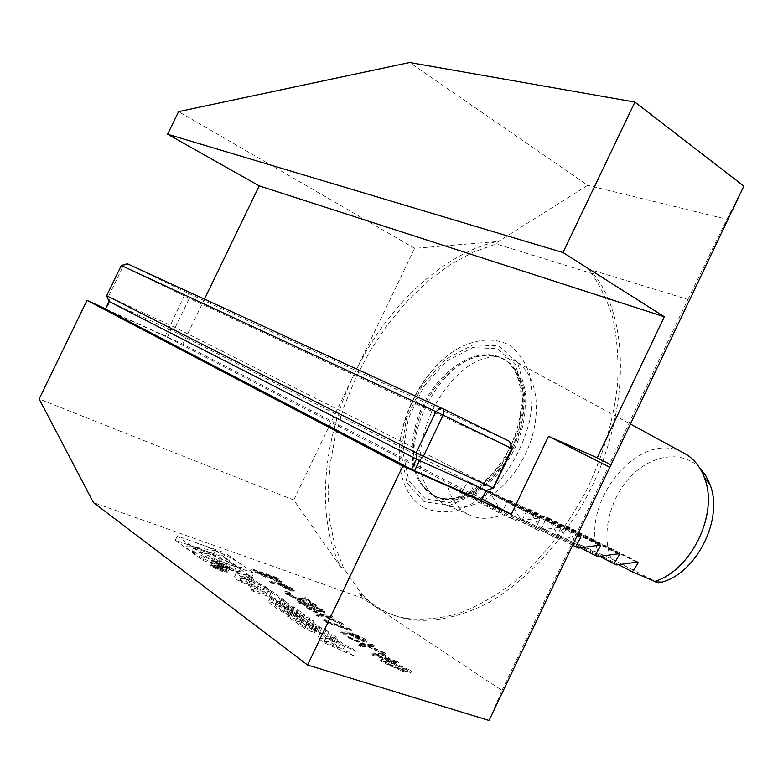 <?xml version="1.0" encoding="UTF-8"?>
<svg xmlns="http://www.w3.org/2000/svg" width="783" height="783" viewBox="0 0 783 783"><rect width="100%" height="100%" fill="white"/><g stroke="black" fill="none" stroke-linecap="round" stroke-linejoin="round"><path stroke-width="0.59" stroke-dasharray="3.92 2.94" d="M280.882 583.952L269.009 582.112L271.437 583.345L277.231 583.873L290.464 590.676L294.017 591.557L292.93 589.795L280.882 583.952L281.273 583.149L269.411 581.289L269.009 582.112M330.377 616.133L323.359 615.761L305.899 607.931L322.234 615.692L316.459 615.389L318.231 616.642L325.121 616.994L343.257 625.118L326.247 617.053L332.129 617.356L330.377 616.133L330.778 615.291L323.771 614.909L323.359 615.761M327.754 622.407L325.102 620.528L323.526 620.381L326.726 622.642L351.596 630.941L350.03 629.845L327.754 622.407L328.165 621.536L325.513 619.666L325.102 620.528M352.164 633.848L346.947 632.84L340.722 632.762L343.336 634.093L348.807 634.142L363.116 641.531L366.366 642.295C367.481 642.236 367.051 641.502 365.074 640.102L352.164 633.848L352.585 632.987L347.358 631.969L341.143 631.881L340.722 632.762M402.56 671.246L410.057 673.126C411.652 673.194 411.31 672.411 409.049 670.786L389.464 662.056L381.527 660C380.029 659.942 380.332 660.695 382.456 662.242L402.56 671.246L402.991 670.326L410.498 672.225C412.083 672.294 411.741 671.511 409.48 669.886L409.049 670.786M257.49 588.297L263.068 590.774L266.856 593.494L239.275 581.25L234.146 577.531L246.802 579.077L250.472 581.72L247.937 581.417L257.49 588.297L259.565 583.971L265.134 586.447L263.068 590.774M223.302 571.854C213.867 568.096 209.413 565.522 209.932 564.122C213.397 563.75 231.651 572.862 227.324 572.813L223.302 571.854M279.384 604.055L269.215 596.724L253.075 591.273L249.474 588.659L269.606 595.471L283.426 605.406L279.384 604.055L281.508 599.641L271.31 592.349L269.215 596.724M289.407 615.839L278.738 609.918L268.275 602.049L268.324 601.491L270.204 601.931L287.195 608.371L302.483 619.373L302.453 619.979L300.672 619.568L294.036 617.376L284.249 610.3L287.165 611.269L293.116 615.565L295.905 616.368L295.622 615.751L287.214 609.693L283.084 607.686L274.813 605.044L283.456 611.709L290.728 616.28L289.407 615.839L291.579 611.308L280.901 605.396L270.458 597.028L283.515 601.246L289.309 603.947L301.259 612.218L304.607 615.477L296.209 612.844L286.402 605.817L289.309 606.786L296.914 611.611L294.76 616.104M310.773 631.333L304.704 628.504L287.332 616.162L307.778 622.916L311.683 625.725L306.084 623.885L315.343 630.55L322.684 633.633L326.707 636.52L313.866 630.423L315.843 632.811L310.773 631.333L312.994 626.694L306.926 623.875L289.514 611.601L309.941 618.404L313.856 621.193L308.257 619.343L317.536 625.969L315.343 630.55M353.329 655.665L323.761 642.628L317.732 638.253L329.78 638.732L334.087 641.825L331.689 641.747L342.905 649.821L348.875 652.454L353.329 655.665L355.58 650.957L326.022 637.91L323.761 642.628M223.4 557.095L251.695 577.286L202.924 560.462L175.294 540.231L223.4 557.095L225.347 553.043L253.702 573.117L251.695 577.286M489.042 720.497L501.981 690.42L362.48 598.124L93.441 502.569M390.629 660.323L381.732 654.099L372.199 654.999L389.758 660.676L394.515 663.044L392.332 661.508L398.077 663.367L390.629 660.323L391.06 659.423L382.163 653.208L381.732 654.099M372.033 645.192L365.279 645.182L347.231 637.117L364.193 645.172L358.624 645.163L360.542 646.513L367.178 646.513L385.921 654.882L368.264 646.513L373.922 646.513L372.033 645.192L372.454 644.321L365.7 644.292L365.279 645.182M316.518 610.857L324.573 613.02L323.624 611.2L305.292 602.979L296.855 600.669L297.736 602.401L316.518 610.857L316.929 610.016L324.974 612.179L324.025 610.368L323.624 611.2M296.718 598.926L288.203 594.737L287.381 593.406L290.18 594.072L288.751 593.064L284.709 592.075L285.726 593.915L297.98 599.886L302.032 600.796L305.967 599.984L313.523 605.259L316.009 606.111L304.998 598.427L299.683 599.592L296.718 598.926L297.119 598.085L288.594 593.905L288.203 594.737M280.108 581.055L275.978 578.177L251.803 569.74L254.739 571.815L265.643 577.335L269.049 577.893L278.19 582.112L281.4 582.904L280.108 581.055L280.49 580.252L276.37 577.384L275.978 578.177M481.506 500.406L167.317 337.307L106.165 309.354L109.826 301.807L170.86 329.986L486.204 490.579M106.165 309.354L105.411 309.05M109.072 301.494L109.826 301.807L108.455 296.483L123.058 266.377L189.31 298.313L512.307 448.776M165.193 336.289L184.201 295.876L186.423 292.411L127.375 263.754M167.317 337.307L170.86 329.986L175.196 327.49L189.31 298.313L188.546 293.419L186.423 292.411M493.584 488.015L175.196 327.49L106.645 295.71M121.296 265.486L123.058 266.377L128.099 264.125M509.645 441.465L188.546 293.419M576.445 536.698L558.67 539.321L499.906 509.097L502.921 510.428L507.991 500.21L509.038 499.955L519.746 517.896L522.672 519.198L527.478 509.009L528.496 508.754L539.076 526.47L541.934 527.742L546.485 517.592L547.464 517.328L557.927 534.838L560.716 536.071L565.023 525.961L565.972 525.696L576.327 542.991L611.269 558.788L658.591 583.041M558.67 539.321L502.921 510.428M572.422 545.144L519.746 517.896M578.549 548.09L522.672 519.198M580.565 547.885L539.076 526.47M597.909 556.625L541.934 527.742M599.856 556.429L557.927 534.838M616.769 564.935L560.716 536.071M618.648 564.749L576.327 542.991M555.646 537.99L560.843 528.124L560.481 527.233L538.254 530.326L535.141 528.956L479.558 500.073L482.641 501.443L488.005 491.176L489.081 490.931L499.906 509.097M538.254 530.326L482.641 501.443M362.48 598.124L359.328 593.622L362.255 594.669L343.649 568.184L340.752 567.117C315.412 516.594 322.498 439.527 354.308 373.922C385.657 308.081 441.377 254.25 496.676 241.634L497.411 242.084L587.641 185.317L409.646 62.503M340.752 567.117L293.733 500.024L414.638 248.328L496.676 241.634M501.981 690.42L687.885 299.478L588.248 269C598.652 282.487 606.796 298.656 612.678 317.506C617.102 337.698 618.756 359.612 617.65 383.259C613.803 420.148 602.93 456.792 585.038 493.182C565.61 528.691 542.169 558.191 514.725 581.681C496.393 595.55 477.943 606.071 459.386 613.255C441.093 618.433 423.711 620.185 407.248 618.531C394.877 616.495 383.69 612.169 373.706 605.553L359.328 593.622M588.248 269L593.641 274.001C630.775 319.474 630.188 415.558 586.291 497.548C561.108 543.441 525.892 581.006 489.091 602.381C461.07 616.857 434.771 622.583 410.204 619.578C391.285 616.338 375.302 608.039 362.255 594.669M343.649 568.184L334.801 545.34L329.623 519.873L328.106 492.487L330.152 463.859L335.643 434.653L344.383 405.516L356.157 377.044L370.682 349.844L387.673 324.485L406.798 301.524L427.665 281.498L449.853 264.918L472.893 252.263L496.275 243.973L497.411 242.084M593.641 274.001L496.275 243.973M423.946 507.687C433.988 512.033 445.184 512.934 457.526 510.389C470.143 505.779 482.397 497.968 494.308 486.967C511.779 467.686 523.68 445.126 530.013 419.277C532.606 402.785 532.42 387.663 529.465 373.902C524.992 361.482 518.326 351.919 509.488 345.225C495.071 337.512 477.278 338.618 459.406 347.838C422.252 367.902 393.663 425.756 400.172 467.794C402.922 486.693 410.85 499.985 423.946 507.687M442.415 503.205L431.188 493.613C397.431 454.571 447.494 353.241 498.654 356.911C505.554 357.058 511.788 358.957 517.357 362.598C538.998 376.427 543.099 418.474 524.796 455.275C506.748 492.213 470.994 514.323 446.985 505.241L442.415 503.205M681.562 451.86C638.321 430.112 579.684 502.696 598.251 552.72M535.141 528.956L540.192 518.855L539.8 517.935L517.26 521.077L502.764 514.685C491.695 518.943 481.545 519.432 472.325 516.173L467.725 514.128C457.703 508.51 450.949 499.074 447.484 485.842L461.843 492.213L467.49 481.917L468.606 481.672L479.558 500.073M611.269 558.788C601.021 534.427 609.565 498.722 630.432 476.798C651.172 454.727 681.592 449.873 699.336 467.431M293.733 500.024L39.15 398.968M204.461 299.165L182.752 344.08L105.519 308.825M414.638 248.328L178.583 111.636M743.85 186.109L726.937 219.269L587.641 185.317M687.885 299.478L726.937 219.269M482.132 499.104L182.752 344.08M461.843 492.213L517.26 521.077M447.484 485.842L502.764 514.685M253.702 573.117L204.989 556.175L177.301 536.071L225.347 553.043M177.301 536.071L175.294 540.231M204.989 556.175L202.924 560.462M229.233 564.445C209.051 557.643 181.039 541.621 189.525 541.856C199.166 540.759 253.252 567.499 241.027 567.342C238.844 567.372 234.92 566.403 229.233 564.445M227.197 568.673C206.996 561.92 179.004 545.849 187.519 546.015C197.218 544.821 251.294 571.57 239.021 571.521C236.828 571.57 232.894 570.621 227.197 568.673M192.011 551.281L213.436 554.824L234.743 570.132L192.011 551.281L194.047 547.063L215.413 550.723L213.436 554.824M215.413 550.723L236.75 565.943L194.047 547.063M236.75 565.943L234.743 570.132M323.947 641.473L338.256 647.776L329.8 641.678L323.947 641.473L326.198 636.775L340.507 643.088L338.256 647.776M340.507 643.088L332.031 637.019L326.198 636.775M332.031 637.019L329.8 641.678M326.022 637.91L319.973 633.555L331.982 634.132L336.299 637.205L333.901 637.098L345.146 645.133L351.117 647.776L355.58 650.957M351.117 647.776L348.875 652.454M345.146 645.133L342.905 649.821M333.901 637.098L331.689 641.747M336.299 637.205L334.087 641.825M331.982 634.132L329.78 638.732M319.973 633.555L317.732 638.253M313.914 630.491L316.117 625.901L318.104 627.555L318.055 628.191L312.994 626.694M316.117 625.901L316.616 626.067L314.423 630.658M317.536 625.969L324.876 629.052L328.899 631.93L316.616 626.067M328.899 631.93L326.707 636.52M324.876 629.052L322.684 633.633M308.257 619.343L306.084 623.885M313.856 621.193L311.683 625.725M309.941 618.404L307.778 622.916M289.514 611.601L287.332 616.162M297.56 615.79L304.45 618.071L302.267 622.622L311.517 629.297L311.791 629.963L308.874 629.121L304.587 627.036L295.377 620.351L297.56 615.79L306.799 622.426L304.587 627.036M304.45 618.071L313.709 624.707L314.003 625.363L312.877 625.098L310.675 629.708M306.799 622.426L312.877 625.098M302.267 622.622L295.377 620.351M286.813 613.441L288.976 608.929L292.901 611.748L291.579 611.308M292.901 611.748L290.728 616.28M288.976 608.929L285.619 607.197L283.456 611.709M296.914 611.611L298.059 611.875L297.775 611.269L289.348 605.239L285.218 603.233L276.957 600.581L285.619 607.197M295.269 611.063L293.116 615.565M289.309 606.786L287.165 611.269M286.402 605.817L284.249 610.3M296.209 612.844L294.036 617.376M271.31 592.349L255.189 586.868L251.578 584.265L271.691 591.126L285.541 601.001L281.508 599.641M285.541 601.001L283.426 605.406M271.691 591.126L269.606 595.471M251.578 584.265L249.474 588.659M255.189 586.868L253.075 591.273M224.486 566.892C216.862 563.838 213.25 561.763 213.661 560.657C216.451 560.383 231.23 567.753 227.745 567.685L224.486 566.892M222.411 571.208C214.777 568.164 211.175 566.08 211.596 564.944C214.395 564.651 229.174 572.021 225.68 571.981L222.411 571.208M225.387 567.538C215.951 563.77 211.488 561.196 211.997 559.825C215.442 559.493 233.696 568.595 229.399 568.507L225.387 567.538M219.426 568.967L218.056 569.016L211.616 565.346L221.344 568.693L217.645 567.646L225.475 571.698L219.426 568.967L221.609 565.081L220.131 564.7L218.056 569.016M220.131 564.7L213.681 561.049L223.4 564.416L220.463 563.907L227.54 567.401L222.313 565.101L220.248 569.398M222.313 565.101L221.491 564.67M227.54 567.401L225.475 571.698M226.864 566.921L224.799 571.208M220.463 563.907L218.398 568.194M219.71 563.359L217.645 567.646M223.987 564.846L221.932 569.124M223.4 564.416L221.344 568.693M213.681 561.049L211.616 565.346M213.338 566.168L218.183 568.693L216.509 567.264L213.338 566.168L215.413 561.871L220.248 564.386L218.574 562.967L216.509 567.264M215.413 561.871L218.574 562.967M265.134 586.447L268.941 589.159L241.37 576.905L236.231 573.205L248.837 574.83L252.518 577.453L250.002 577.14L259.565 583.971M250.002 577.14L247.937 581.417M252.518 577.453L250.472 581.72M248.837 574.83L246.802 579.077M236.231 573.205L234.146 577.531M241.37 576.905L239.275 581.25M268.941 589.159L266.856 593.494M239.813 580.448L253.163 586.369L245.96 581.182L239.813 580.448L241.898 576.122L255.238 582.053L253.163 586.369M255.238 582.053L248.025 576.885L241.898 576.122M248.025 576.885L245.96 581.182M409.48 669.886L389.895 661.155L389.464 662.056M389.895 661.155L381.967 659.09C380.46 659.032 380.773 659.775 382.897 661.322L382.456 662.242M382.897 661.322L402.991 670.326M401.239 669.103L385.588 662.212L384.962 660.598L391.598 662.349L406.984 669.103L407.679 670.728L401.239 669.103L400.798 670.013L385.148 663.123L384.522 661.508L391.167 663.25L406.553 670.003L407.248 671.638L400.798 670.013M385.588 662.212L385.148 663.123M406.847 670.62L406.406 671.53M406.984 669.103L406.553 670.003M382.163 653.208L372.287 653.844L371.856 654.754M372.287 653.844L372.199 654.999M372.63 654.089L390.188 659.775L389.758 660.676M390.188 659.775L392.381 661.312L391.95 662.212M392.381 661.312L394.945 662.144L394.515 663.044M394.945 662.144L392.753 660.607L392.332 661.508M392.753 660.607L398.508 662.477L398.077 663.367M398.508 662.477L396.805 661.292L396.384 662.183M396.805 661.292L391.06 659.423M382.887 654.676L388.485 658.591L377.533 655.038L382.887 654.676L382.466 655.567L388.065 659.492L377.103 655.939L382.466 655.567M388.485 658.591L388.065 659.492M377.533 655.038L377.103 655.939M365.7 644.292L347.652 636.227L347.231 637.117M347.652 636.227L349.521 637.548L349.101 638.429M349.521 637.548L364.614 644.292L364.193 645.172M364.614 644.292L359.054 644.262L358.624 645.163M359.054 644.262L360.973 645.623L360.542 646.513M360.973 645.623L367.609 645.623L367.178 646.513M367.609 645.623L386.342 654.001L385.921 654.882M386.342 654.001L384.424 652.66L384.003 653.541M384.424 652.66L368.685 645.623L368.264 646.513M368.685 645.623L374.333 645.632L373.922 646.513M374.333 645.632L372.454 644.321M341.143 631.881L343.757 633.212L343.336 634.093M343.757 633.212L349.218 633.271L348.807 634.142M349.218 633.271L350.823 634.484L350.402 635.356M350.823 634.484L363.527 640.651L363.116 641.531M363.527 640.651L366.777 641.424C367.893 641.365 367.462 640.631 365.485 639.241L365.074 640.102M365.485 639.241L352.585 632.987M363.048 638.458L363.968 640.024L362.049 639.564L353.055 635.101L352.154 633.623L363.048 638.458L362.627 639.329L363.547 640.895L352.634 635.972L351.733 634.494L353.847 634.993L362.627 639.329M362.049 639.564L361.629 640.435M353.055 635.101L352.634 635.972M354.259 634.122L353.847 634.993M325.513 619.666L323.947 619.51L323.526 620.381M323.947 619.51L327.137 621.771L326.726 622.642M327.137 621.771L352.007 630.08L351.596 630.941M352.007 630.08L350.441 628.994L350.03 629.845M350.441 628.994L328.165 621.536M323.771 614.909L306.31 607.079L305.899 607.931M306.31 607.079L308.042 608.303L307.631 609.154M308.042 608.303L322.635 614.841L322.234 615.692M322.635 614.841L316.87 614.528L316.459 615.389M316.87 614.528L318.642 615.781L318.231 616.642M318.642 615.781L325.532 616.143L325.121 616.994M325.532 616.143L343.659 624.266L343.257 625.118M343.659 624.266L341.877 623.023L341.476 623.875M341.877 623.023L326.658 616.201L326.247 617.053M326.658 616.201L332.53 616.515L332.129 617.356M332.53 616.515L330.778 615.291M324.025 610.368L305.693 602.147L305.292 602.979M305.693 602.147L297.256 599.827L298.147 601.559L297.736 602.401M298.147 601.559L316.929 610.016M315.422 608.968L300.75 602.46L300.153 601.227L307.151 603.174L321.588 609.556L322.204 610.809L315.422 608.968L315.011 609.81L300.349 603.311L299.752 602.068L306.75 604.006L321.187 610.388L321.803 611.65L315.011 609.81M300.75 602.46L300.349 603.311M320.961 610.623L320.56 611.464M321.588 609.556L321.187 610.388M288.594 593.905L287.782 592.574L290.581 593.24L290.18 594.072M290.581 593.24L289.142 592.232L288.751 593.064M289.142 592.232L285.11 591.243L286.128 593.083L285.726 593.915M286.128 593.083L298.382 599.044L297.98 599.886M298.382 599.044L302.424 599.964L306.359 599.161L305.967 599.984M306.359 599.161L313.924 604.427L313.523 605.259M313.924 604.427L316.41 605.279L316.009 606.111M316.41 605.279L305.39 597.605L304.998 598.427M305.39 597.605L301.592 598.515L301.191 599.347M301.592 598.515L297.119 598.085M269.411 581.289L271.828 582.523L271.437 583.345M271.828 582.523L277.622 583.061L277.231 583.873M277.622 583.061L279.002 584.108L278.611 584.921M279.002 584.108L290.855 589.853L290.464 590.676M290.855 589.853L294.408 590.744L293.322 588.982L292.93 589.795M293.322 588.982L281.273 583.149M290.933 588.18L291.707 589.433L289.573 588.914L281.205 584.764L280.422 583.57L290.933 588.18L290.542 588.992L291.315 590.245L289.181 589.726L280.813 585.576L280.03 584.382L282.369 584.96L290.542 588.992M289.573 588.914L289.181 589.726M281.205 584.764L280.813 585.576M282.751 584.147L282.369 584.96M276.37 577.384L252.195 568.928L251.803 569.74M252.195 568.928L266.034 576.523L265.643 577.335M266.034 576.523L269.44 577.081L269.049 577.893M269.44 577.081L278.582 581.299L278.19 582.112M278.582 581.299L281.782 582.102L280.49 580.252M270.37 577.081L266.337 574.35L275.283 577.472L279.11 580.8L270.37 577.081L269.988 577.883L265.956 575.153L274.892 578.275L278.728 581.603L269.988 577.883M264.703 575.574L256.051 570.758L263.851 573.489L266.611 576.034L264.703 575.574L264.311 576.386L255.669 571.57L263.47 574.291L266.22 576.846L264.311 576.386M257.891 572.06L257.509 572.862M256.051 570.758L255.669 571.57M264.771 574.125L264.38 574.928M263.851 573.489L263.47 574.291M266.337 574.35L265.956 575.153M277.202 580.34L276.81 581.143M277.231 578.833L276.839 579.635M275.283 577.472L274.892 578.275M424.073 501.678L406.984 482.778L400.886 453.132L406.436 418.533L422.409 385.216L445.948 359.054L472.981 344.902L498.575 345.89L517.602 362.588L525.765 392.332L520.852 429.26L503.616 465.386L477.845 492.722L449.305 505.515L424.073 501.678M425.384 498.937L408.863 480.733L402.942 452.124L408.295 418.709L423.72 386.518L446.467 361.247L472.58 347.623L497.264 348.621L515.596 364.761L523.435 393.467L518.679 429.064L502.069 463.869L477.248 490.217L449.736 502.588L425.384 498.937M432.715 495.081C408.393 482.122 405.535 437.668 424.924 401.542C443.912 365.181 481.349 344.442 504.536 359.72C525.285 372.845 529.102 413.297 511.465 448.757C494.063 484.354 459.738 505.72 436.826 496.921L432.715 495.081M433.929 495.61C409.597 482.651 406.729 438.216 426.109 402.119C445.077 365.778 482.514 345.068 505.701 360.356C526.45 373.471 530.287 413.904 512.659 449.344C495.277 484.912 460.962 506.249 438.049 497.45L433.929 495.61M435.005 496.314L424.269 487.143C391.95 449.755 440.271 351.949 489.267 355.462C519.393 355.237 535.132 396.443 518.434 439.684C502.265 483.072 459.944 510.633 435.005 496.314M540.192 518.855L469.692 482.905M537.96 517.857L467.49 481.917M636.364 561.92L566.961 526.842M636.207 561.959L565.023 525.961M617.748 553.561L548.472 518.493M617.581 553.601L546.485 517.592M598.643 544.988L529.523 509.929M598.466 545.017L527.478 509.009M579.019 536.169L510.085 501.149M578.843 536.208L507.991 500.21M560.843 528.124L490.148 492.145M558.68 527.155L488.005 491.176M306.926 623.875L304.704 628.504M316.312 627.79L314.091 632.41M318.104 627.555L315.892 632.155M319.787 628.113L317.585 632.713M325.797 630.912L323.594 635.502M321.793 628.044L319.601 632.625M302.032 620.616L299.811 625.235M313.709 624.707L311.517 629.297M311.086 624.511L308.874 629.121M285.629 608.538L283.456 613.079M277.231 601.168L275.078 605.641M278.151 600.855L276.007 605.318M285.218 603.233L283.084 607.686M289.348 605.239L287.214 609.693M297.775 611.269L295.622 615.751M302.835 615.056L300.672 619.568M304.636 614.88L302.483 619.373M301.259 612.218L299.116 616.681M293.968 607.011L291.834 611.454M289.309 603.947L287.195 608.371M283.515 601.246L281.391 605.67M272.337 597.478L270.204 601.931M270.419 597.576L268.275 602.049M273.668 600.189L271.515 604.682M280.901 605.396L278.738 609.918M224.055 565.884L221.99 570.181M224.134 565.727L222.069 570.024M215.765 562.556L213.69 566.863M216.94 562.977L214.875 567.284M220.101 564.073L218.036 568.37M391.598 662.349L391.167 663.25M347.329 631.969L346.918 632.84M307.151 603.174L306.75 604.006M303.921 599.758L303.52 600.59M275.968 581.916L275.577 582.728M255.131 571.003L254.739 571.815M267.238 574.986L266.856 575.789M407.248 618.531L410.204 619.578M459.406 347.838C421.734 368 393.418 425.277 400.172 467.794M498.654 356.911L489.267 355.462L497.959 356.735L504.536 359.72C523.768 371.808 527.546 411.858 509.674 447.896C491.969 484.021 457.986 505.162 436.826 496.921L434.222 495.756L424.269 487.143L431.188 493.613M446.985 505.241L472.325 516.173M517.357 362.598L630.648 424.18M539.8 517.935L468.606 481.672M637.871 562.008L565.972 525.696M619.284 553.65L547.464 517.328M600.199 545.076L528.496 508.744M580.604 536.277L509.038 499.955M560.481 527.233L489.081 490.931M189.525 541.856L187.519 546.015M241.027 567.342L239.021 571.521M318.055 628.191L315.843 632.811M316.068 625.832L313.866 630.423M314.003 625.363L311.791 629.963M276.957 600.581L274.813 605.044M298.059 611.875L295.905 616.368M304.607 615.477L302.453 619.979M270.458 597.028L268.324 601.491M213.661 560.657L211.596 564.944M227.745 567.685L225.68 571.981M211.997 559.825L209.932 564.122M229.399 568.507L227.324 572.813M221.609 565.081L219.534 569.388M220.248 564.386L218.183 568.693M381.527 660L381.967 659.09M410.057 673.126L410.498 672.225M384.522 661.508L384.962 660.598M407.248 671.638L407.679 670.728M366.366 642.295L366.777 641.424M346.947 632.84L347.358 631.969M363.547 640.895L363.968 640.024M351.733 634.494L352.154 633.623M296.855 600.669L297.256 599.827M324.573 613.02L324.974 612.179M299.752 602.068L300.153 601.227M321.803 611.65L322.204 610.809M287.381 593.406L287.782 592.574M284.709 592.075L285.11 591.243M302.032 600.796L302.424 599.964M299.683 599.592L300.085 598.76M294.017 591.557L294.408 590.744M291.315 590.245L291.707 589.433M280.03 584.382L280.422 583.57M268.726 578.108L269.117 577.296M281.4 582.904L281.782 582.102M266.22 576.846L266.611 576.034M278.728 581.603L279.11 580.8"/><path stroke-width="1.17" d="M664.336 316.763L562.987 252.537L634.896 102.074L743.85 186.109L489.042 720.497L307.562 664.982L402.805 466.091L511.348 514.235L548.521 436.258L597.204 457.849L664.336 316.763L259.222 185.865L204.461 299.165M105.519 308.825L87.001 300.369L39.15 398.968L93.441 502.569L307.562 664.982M109.072 301.494L105.411 309.05L411.555 469.35L416.458 459.092L109.072 301.494L106.645 295.71L121.296 265.486L435.886 411.633L416.184 452.789L423.437 456.254L443.139 415.078L435.886 411.633L441.005 407.826L509.488 441.348L512.307 448.776L443.139 415.078L443.99 409.255M411.555 469.35L414.54 470.789L419.453 460.521L416.458 459.092L416.184 452.789L106.645 295.71M414.54 470.789L481.506 500.406L486.204 490.579L419.453 460.521L423.437 456.254L493.124 487.975L511.945 448.532L509.488 441.348M481.3 500.415L485.998 490.559L493.584 488.015L512.307 448.776M121.296 265.486L127.375 263.754L441.005 407.826M493.584 488.015L486.204 490.579M699.336 467.431L705.473 475.134L709.995 484.53C723.766 518.395 697.105 572.618 662.007 582.102L658.591 583.041L632.429 571.835L638.155 562.83L637.871 562.008L616.769 564.935L613.98 563.701L619.578 554.491L619.284 553.65L597.909 556.625L595.041 555.353L600.522 545.937L600.199 545.076L578.549 548.09L572.422 545.144M595.041 555.353L580.565 547.885M613.98 563.701L599.856 556.429M632.429 571.835L618.648 564.749M87.001 300.369L402.805 466.091M654.402 581.524C691.252 570.758 718.902 513.55 704.504 477.992C700.716 467.715 694.824 459.954 686.818 454.717L681.562 451.86M575.603 546.788L580.947 537.148L580.604 536.277L576.445 536.698M634.896 102.074L409.646 62.503L178.583 111.636L167.621 134.216L259.222 185.865M611.249 464.985L597.204 457.849M609.517 467.128L548.521 436.258M562.987 252.537L167.621 134.216M511.348 514.235L482.132 499.104M638.155 562.83L636.364 561.92M619.578 554.491L617.748 553.561M600.522 545.937L598.643 544.988M580.947 537.148L579.019 536.169M630.648 424.18L686.818 454.717M709.995 484.53L704.504 477.992M662.007 582.102L655.43 581.906"/></g></svg>
